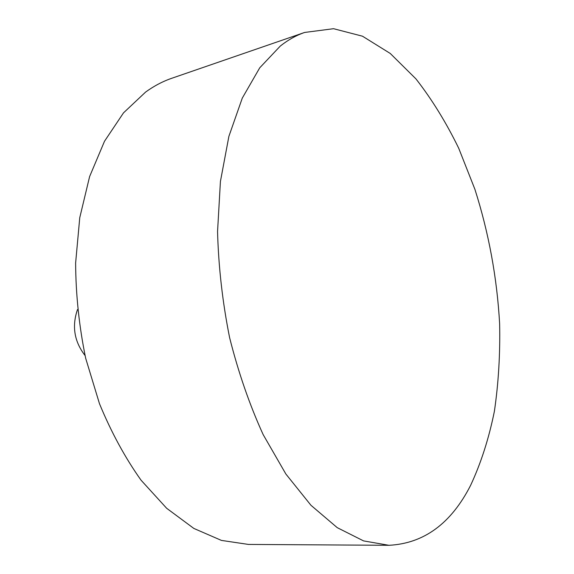 <?xml version="1.0" encoding="UTF-8"?>
<svg xmlns="http://www.w3.org/2000/svg" width="574" height="574" viewBox="0 0 574 574"><rect width="100%" height="100%" fill="white"/><g stroke="black" fill="none" stroke-linecap="round" stroke-linejoin="round"><path stroke-width="0.86" d="M388.95 545.3L248.434 544.425L221.442 540.414L193.84 528.432L166.661 508.284L141.075 480.216C125.139 457.815 111.284 432.322 99.489 403.73L85.677 358.269C79.147 326.491 75.797 294.749 75.625 263.028L79.757 217.682L89.616 176.562L104.504 141.254L123.503 112.87L145.617 92.055C154.047 85.964 162.779 81.365 171.798 78.265L304.636 32.453C296.213 35.344 288.076 39.9 280.234 46.121L259.742 67.804L242.293 98.089L228.89 136.361L220.423 181.441L217.553 231.566C218.5 266.802 222.518 302.175 229.614 337.677C238.375 372.454 249.554 404.77 263.165 434.618L285.866 474.016L310.964 505.292L337.239 527.657L363.564 540.902L388.95 545.3C423.877 543.513 451.071 523.574 470.544 485.489C480.955 463.211 488.904 438.457 494.401 411.235C498.512 383.08 500.255 353.9 499.631 323.693C497.019 277.658 488.775 232.865 474.906 189.312L458.712 148.236C446.142 122.441 431.892 99.338 415.971 78.918L390.263 53.468L362.481 36.198L333.544 28.7L304.636 32.453M77.49 309.573C71.757 326.233 74.276 341.537 85.038 355.493"/></g></svg>
